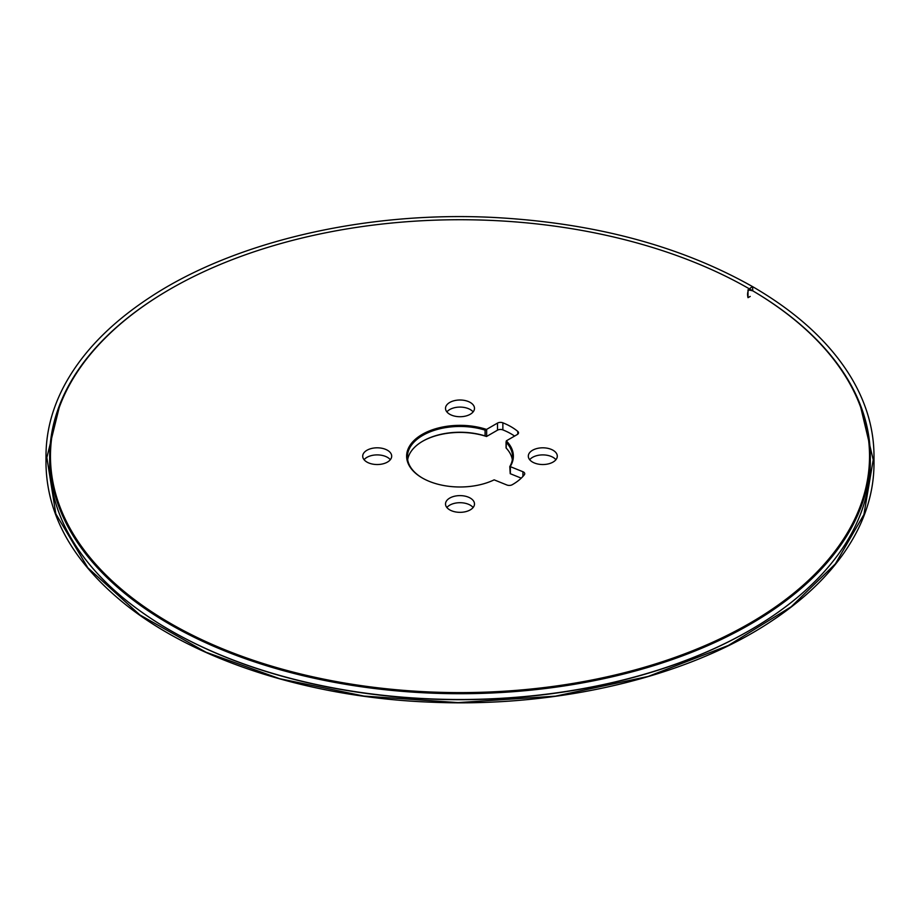 <?xml version="1.0" encoding="UTF-8"?>
<svg xmlns="http://www.w3.org/2000/svg" width="920" height="920" viewBox="0 0 920 920"><rect width="100%" height="100%" fill="white"/><g stroke="black" fill="none" stroke-linecap="round" stroke-linejoin="round"><path stroke-width="1.38" d="M509.864 466.451L510.22 466.601A53.371 30.82 0 0 0 506.322 440.864L506.207 442.336A52.578 30.36 180 0 1 512.578 456.815A52.578 30.36 180 0 1 509.864 466.451L510.22 466.601A1.311 0.759 0 0 0 510.358 466.659L522.939 471.741A4.209 2.426 0 0 1 524.733 473.731A4.209 2.426 0 0 1 524.354 474.743A57.833 33.384 180 0 1 512.233 484.725A4.209 2.426 0 0 1 506.874 484.989L494.304 479.906A1.311 0.759 0 0 0 494.155 479.849A53.371 30.82 0 0 1 422.257 477.963L422.257 477.963A53.371 30.82 0 0 1 422.257 434.378A53.371 30.82 0 0 1 486.519 429.421A1.311 0.759 0 0 0 486.645 429.364L497.501 423.085A4.209 2.426 0 0 1 502.86 422.809A57.833 33.384 180 0 1 517.787 431.422A4.209 2.426 0 0 1 518.523 432.803A4.209 2.426 0 0 1 517.293 434.516L506.437 440.784A1.311 0.759 0 0 0 506.322 440.864L506.207 448.12A52.578 30.36 0 0 1 512.348 459.712M453.203 496.593A14.49 8.36 180 0 1 474.49 503.976A14.49 8.36 180 0 1 460 512.337A14.49 8.36 180 0 1 445.51 503.976A14.49 8.36 180 0 1 453.203 496.593M370.403 448.787A14.49 8.36 180 0 1 391.69 456.171A14.49 8.36 180 0 1 377.2 464.531A14.49 8.36 180 0 1 362.71 456.171A14.49 8.36 180 0 1 370.403 448.787M267.731 247.399A409.538 236.44 0 0 0 170.407 288.983A409.538 236.44 0 0 0 170.418 623.357A409.538 236.44 0 0 0 749.581 623.357A409.538 236.44 0 0 0 749.593 288.983A409.538 236.44 0 0 0 267.731 247.399M536.003 448.787A14.49 8.36 180 0 1 557.29 456.171A14.49 8.36 180 0 1 542.8 464.531A14.49 8.36 180 0 1 528.31 456.171A14.49 8.36 180 0 1 536.003 448.787M453.203 400.982A14.49 8.36 180 0 1 474.49 408.365A14.49 8.36 180 0 1 460 416.725A14.49 8.36 180 0 1 445.51 408.365A14.49 8.36 180 0 1 453.203 400.982M514.602 436.08A57.833 33.384 0 0 0 502.86 429.893A4.209 2.426 180 0 0 497.501 430.169L486.645 436.436A1.311 0.759 180 0 1 486.519 436.505A53.371 30.82 0 0 0 422.544 441.301M521.249 478.147L510.358 473.742A1.311 0.759 180 0 1 510.22 473.685L509.795 466.635M473.121 507.518A14.49 8.36 0 0 0 453.203 503.677A14.49 8.36 0 0 0 446.878 507.518M390.322 459.712A14.49 8.36 0 0 0 370.403 455.871A14.49 8.36 0 0 0 364.078 459.712M749.869 630.28A409.538 236.44 180 0 1 749.593 630.442A409.538 236.44 180 0 1 652.269 672.014A409.538 236.44 180 0 1 170.407 630.442A409.538 236.44 180 0 1 170.131 630.28M555.922 459.712A14.49 8.36 0 0 0 536.003 455.871A14.49 8.36 0 0 0 529.678 459.712M473.121 411.907A14.49 8.36 0 0 0 453.203 408.066A14.49 8.36 0 0 0 446.878 411.907M749.869 289.144A410.32 236.9 180 0 1 750.145 289.305A410.32 236.9 180 0 1 870.32 456.815A410.32 236.9 180 0 1 652.636 665.976A410.32 236.9 180 0 1 49.68 456.815A410.32 236.9 180 0 1 169.855 289.305A410.32 236.9 180 0 1 170.131 289.144M49.68 456.815L49.68 462.61A410.32 236.9 0 0 0 169.855 630.119A410.32 236.9 0 0 0 652.636 671.772A410.32 236.9 0 0 0 750.145 630.119A410.32 236.9 0 0 0 870.32 462.61L870.32 456.815M486.519 436.505L485.081 435.919A52.578 30.36 0 0 0 422.82 441.14L422.82 441.14A52.578 30.36 0 0 0 407.652 459.712M422.544 478.124A52.578 30.36 180 0 1 407.422 456.815A52.578 30.36 180 0 1 422.82 435.355A52.578 30.36 180 0 1 485.081 430.134L486.519 429.421M747.994 297.666C746.764 292.433 748.305 288.753 752.617 286.649L752.744 290.812L747.994 289.811L747.994 297.666L750.225 296.435M522.939 476.41L522.939 471.741M510.358 466.659L510.358 473.742M517.787 434.171L517.787 431.422M502.86 422.809L502.86 429.893M497.501 430.169L497.501 423.085M486.645 429.364L486.645 436.436M485.081 435.919L485.081 430.134M859.832 403.581L873.23 459.793L863.926 514.533L835.383 563.845L791.211 606.728L728.364 645.472L648.129 676.464L555.519 696.152L458.045 702.615L363.86 696.072L279.623 678.695L206.034 652.245L139.886 614.939L87.837 567.789L55.821 513.843L46.851 457.55L60.168 403.581M506.057 447.89L506.057 441.841M752.617 286.649C797.433 312.673 830.323 343.045 851.287 377.752C866.663 403.546 874.23 430.169 873.988 457.596L874 462.415C874.126 485.173 868.813 507.46 858.049 529.264C840.834 563.718 811.842 594.423 771.075 621.391C688.022 676.74 559.118 707.526 432.699 702.247C311.707 698.015 195.799 661.066 125.074 604.164C73.485 562.499 47.127 515.971 46 464.577L46 456.837C45.896 433.826 51.359 411.32 62.376 389.298C79.81 354.89 108.997 324.242 149.937 297.367C234.094 241.672 364.826 211.151 492.303 217.384C593.319 222.594 680.087 245.674 752.617 286.649"/></g></svg>
